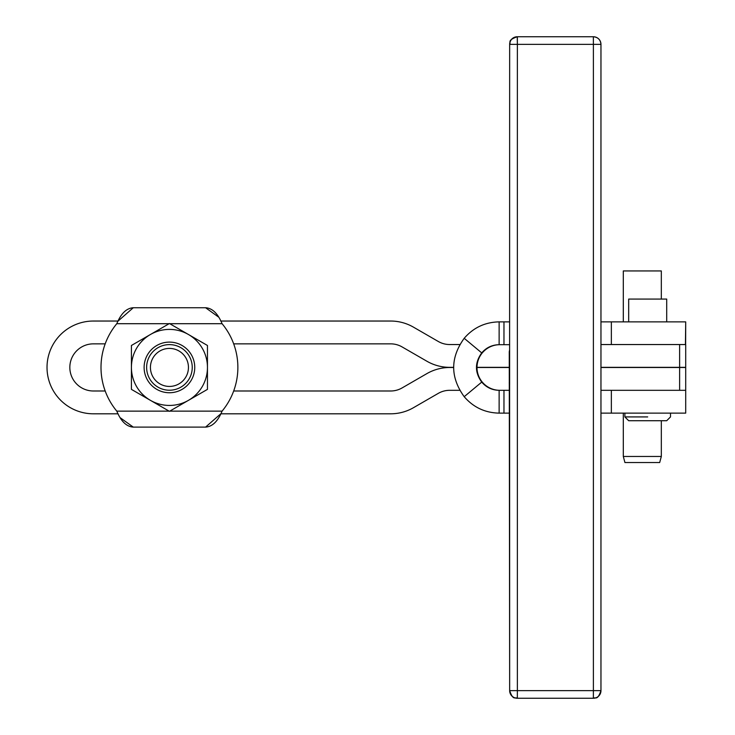 <?xml version="1.0" encoding="UTF-8"?>
<svg xmlns="http://www.w3.org/2000/svg" width="735" height="735" viewBox="0 0 735 735"><rect width="100%" height="100%" fill="white"/><g stroke="black" fill="none" stroke-linecap="round" stroke-linejoin="round"><path stroke-width="1.1" d="M187.195 374.207A19.009 19.009 0 0 0 166.432 348.656A19.009 19.009 0 0 0 154.681 379.407A19.009 19.009 0 0 0 187.195 374.207A19.009 19.009 0 0 1 154.681 379.407A19.009 19.009 0 0 1 166.432 348.656A19.009 19.009 0 0 1 187.195 374.207M190.742 375.567A22.813 22.813 0 0 0 165.834 344.899A22.813 22.813 0 0 0 151.732 381.805A22.813 22.813 0 0 0 190.742 375.567A22.813 22.813 0 0 1 151.732 381.805A22.813 22.813 0 0 1 165.834 344.899A22.813 22.813 0 0 1 190.742 375.567M685.645 344.687L685.709 321.875L685.433 344.687M685.709 390.313L685.709 413.125L685.709 390.313L647.691 390.313L679.618 390.313L679.618 367.5L600.964 367.5L679.618 367.5C687.694 367.5 687.694 367.5 679.618 367.5L679.618 390.313L685.709 390.313L685.709 367.5L679.618 367.5M611.355 390.313L611.355 413.125L685.709 413.125L611.355 413.125L611.355 390.313M685.709 321.875L611.355 321.875L611.355 344.54L611.355 321.875L600.964 321.875L685.709 321.875M600.964 413.125L611.355 413.125L600.964 413.125M438.29 393.363L413.474 407.695A45.625 45.625 0 0 1 390.671 413.805L220.766 413.805L205.589 427.108L220.766 413.805L390.671 413.805A45.625 45.625 0 0 0 413.474 407.695L438.29 393.363A22.813 22.813 0 0 1 449.701 390.313A22.813 22.813 0 0 0 438.29 393.363M402.073 387.942L426.888 373.61A45.625 45.625 0 0 1 449.701 367.5L453.633 367.5L449.701 367.5A45.625 45.625 0 0 0 426.888 373.61L402.073 387.942A22.813 22.813 0 0 1 390.671 390.992A22.813 22.813 0 0 0 402.073 387.942M93.4 390.992L105.188 390.992L93.4 390.992A23.575 23.575 0 0 1 69.834 367.426A23.575 23.575 0 0 1 93.4 343.851A23.575 23.575 0 0 0 69.834 367.426A23.575 23.575 0 0 0 93.4 390.992M233.675 390.992L390.671 390.992L233.675 390.992M438.29 341.481A22.813 22.813 0 0 0 449.701 344.54L459.834 344.54L449.701 344.54A22.813 22.813 0 0 1 438.29 341.481L413.474 327.158A45.625 45.625 0 0 0 390.671 321.039A45.625 45.625 0 0 1 413.474 327.158M449.701 367.344A45.625 45.625 0 0 1 426.888 361.234L402.073 346.911A22.813 22.813 0 0 0 390.671 343.851L233.675 343.851L390.671 343.851A22.813 22.813 0 0 1 402.073 346.911L426.888 361.234A45.625 45.625 0 0 0 449.701 367.344L453.633 367.344M93.4 413.805A46.378 46.378 0 0 1 47.022 367.426A46.378 46.378 0 0 1 93.4 321.039A46.378 46.378 0 0 0 47.022 367.426A46.378 46.378 0 0 0 93.4 413.805L118.105 413.805L93.4 413.805M105.188 343.851L93.4 343.851L105.188 343.851A68.428 68.428 0 0 0 105.188 390.992M600.964 390.313L647.691 390.313L600.964 390.313M509.263 367.5L476.997 367.5A22.813 22.813 180 0 0 498.413 390.267A22.813 22.813 180 0 1 476.997 367.5L509.263 367.5M679.618 367.344C687.694 367.344 687.694 367.344 679.618 367.344L600.964 367.344L679.618 367.344L679.618 344.54L600.964 344.54L685.709 344.54L679.618 344.54L679.618 367.344L685.709 367.344L685.709 344.54L685.24 344.54M220.766 321.039L390.671 321.039M498.413 344.733A22.813 22.813 180 0 0 476.997 367.344L509.263 367.344L476.997 367.344A22.813 22.813 180 0 1 498.413 344.733L499.791 344.687L498.413 344.733M118.105 321.039L93.4 321.039L118.105 321.039L133.283 307.735L118.105 321.039L93.4 321.039M459.742 390.313L449.701 390.313L459.742 390.313M499.129 321.875L499.129 344.687L503.971 344.687L503.971 321.875L499.129 321.875L509.658 321.875L503.971 321.875L503.971 344.687L509.649 344.687L499.129 344.687L499.129 321.875C485.063 322.16 473.423 327.635 464.198 338.302L481.728 352.901C486.304 347.572 492.11 344.834 499.129 344.687C492.11 344.834 486.304 347.572 481.728 352.901L464.198 338.302C450.188 357.78 450.188 377.248 464.198 396.698C473.404 407.355 485.045 412.831 499.129 413.125L509.658 413.125L503.971 413.125L503.971 390.313L503.971 413.125L499.129 413.125L499.129 400.345L499.129 413.125C485.045 412.831 473.404 407.355 464.198 396.698L481.728 382.099L464.198 396.698C450.188 377.248 450.188 357.78 464.198 338.302C473.423 327.635 485.063 322.16 499.129 321.875M509.649 390.313L499.129 390.313L499.129 400.345L499.129 390.313C492.119 390.175 486.313 387.437 481.728 382.099C474.718 372.36 474.718 362.621 481.728 352.901C474.718 362.621 474.718 372.36 481.728 382.099C486.313 387.437 492.119 390.175 499.129 390.313L509.649 390.313M499.791 390.313L498.413 390.267L499.791 390.313M120.329 417.811L133.283 427.108L120.329 417.811M205.589 307.735L218.543 317.042L205.589 307.735L133.283 307.735L205.589 307.735C212.36 308.176 217.854 313.496 222.08 323.703A68.428 68.428 0 0 1 222.08 411.141C217.854 421.357 212.36 426.677 205.589 427.108C212.36 426.677 217.854 421.357 222.08 411.141L169.748 411.141L222.08 411.141A68.428 68.428 0 0 0 222.08 323.703C217.854 313.496 212.36 308.176 205.589 307.735M402.073 346.911L426.888 361.234M116.791 411.141A68.428 68.428 0 0 1 116.791 323.703L169.124 323.703L116.791 323.703C121.018 313.496 126.512 308.167 133.283 307.735C126.512 308.167 121.018 313.496 116.791 323.703A68.428 68.428 0 0 0 116.791 411.141C121.018 421.348 126.512 426.677 133.283 427.108L205.589 427.108L133.283 427.108C126.512 426.677 121.018 421.348 116.791 411.141L169.124 411.141L116.791 411.141M169.748 323.703L222.08 323.703L169.748 323.703M647.691 416.92L624.879 416.92L647.691 416.92M624.879 413.125L624.879 416.92L628.682 420.723L666.7 420.723L670.504 416.92L670.504 413.125M666.7 321.875L666.7 299.071L628.682 299.071L628.682 321.875M207.454 367.426L207.454 389.375L169.436 411.324L131.418 389.375L131.418 345.478L169.436 323.529L207.454 345.478L207.454 367.426A38.018 38.018 0 0 1 150.427 400.345L169.436 411.324L207.454 389.375L207.454 345.478L188.445 334.498A38.018 38.018 0 0 1 207.454 367.426A38.018 38.018 0 0 0 188.445 334.498L169.436 323.529L131.418 345.478L131.418 389.375L150.427 400.345A38.018 38.018 0 0 1 150.427 334.498A38.018 38.018 0 0 1 188.445 334.498A38.018 38.018 0 0 0 131.418 367.426A38.018 38.018 0 0 0 188.445 400.345A38.018 38.018 0 0 0 207.454 367.426M194.747 367.426A25.312 25.312 0 0 1 156.775 389.348A25.312 25.312 0 0 1 156.775 345.505A25.312 25.312 0 0 1 194.747 367.426A25.312 25.312 0 0 0 159.532 344.127A25.312 25.312 0 0 0 151.869 385.654A25.312 25.312 0 0 0 194.747 367.426M623.308 413.125L623.308 456.463L624.934 462.545L659.69 462.545L661.325 456.463L623.308 456.463L661.325 456.463L661.325 420.723M661.325 299.071L661.325 270.939L623.308 270.939L661.325 270.939L623.308 270.939L623.308 321.875M509.603 351.762A7.607 7.607 90 0 0 509.585 352.295L509.658 690.643A7.607 7.607 90 0 0 517.256 698.25L517.256 698.25A7.607 7.607 -90 0 1 509.658 690.643L509.263 352.295A7.607 7.607 -90 0 1 509.621 349.998A7.607 7.607 90 0 0 509.263 352.295L509.585 352.295A7.607 7.607 -90 0 1 509.603 351.799M593.393 44.357L517.366 44.357L517.366 690.643L593.393 690.643L593.393 44.357L593.393 690.643L517.366 690.643L517.33 698.25A7.607 7.607 -90 0 1 509.722 690.643L517.366 690.643L517.366 44.357L509.722 44.357A7.607 7.607 -90 0 1 517.33 36.75L517.256 36.75A7.607 7.607 90 0 0 509.658 44.357L509.658 44.357A7.607 7.607 -90 0 1 517.256 36.75L517.366 44.357L593.393 44.357L593.365 36.75L517.33 36.75A7.607 7.607 90 0 0 509.722 44.357L517.366 44.357L517.33 36.75L593.365 36.75L593.393 44.357L600.964 44.357L593.393 44.357M593.365 698.25L517.33 698.25L593.365 698.25L593.393 690.643L600.964 690.643L600.964 44.357A7.607 7.607 90 0 0 593.365 36.75C597.978 37.2 600.513 39.736 600.964 44.357L600.964 690.643L593.393 690.643L593.365 698.25A7.607 7.607 90 0 0 600.964 690.643C597.353 701.043 595.616 696.789 593.365 698.25M509.722 690.643A7.607 7.607 90 0 0 517.33 698.25L517.366 690.643L509.722 690.643M509.621 385.002A7.607 7.607 -90 0 1 509.263 382.705L509.263 382.705A7.607 7.607 90 0 0 509.621 385.002L509.621 349.998M509.603 383.201A7.607 7.607 -90 0 1 509.585 382.705A7.607 7.607 90 0 0 509.603 383.238M509.603 383.183L509.658 690.643C513.269 701.043 515.005 696.789 517.256 698.25M509.603 351.817L509.658 44.357C511.137 42.171 506.737 40.489 517.256 36.75"/></g></svg>
